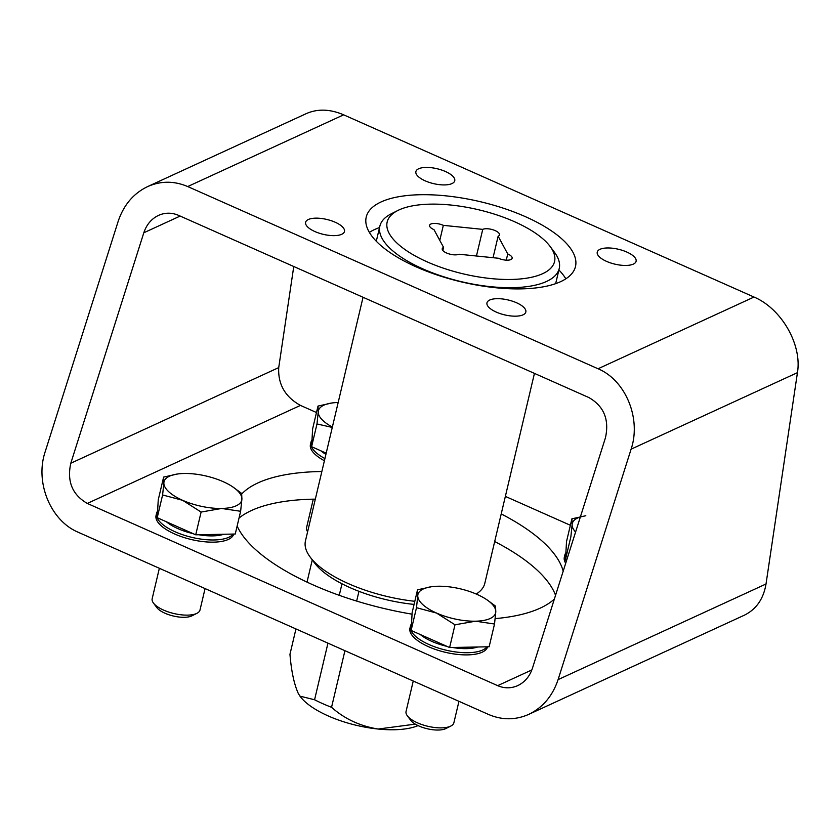 <?xml version="1.0" encoding="UTF-8"?>
<svg xmlns="http://www.w3.org/2000/svg" width="840" height="840" viewBox="0 0 840 840"><rect width="100%" height="100%" fill="white"/><g stroke="black" fill="none" stroke-linecap="round" stroke-linejoin="round"><path stroke-width="1.26" d="M343.655 114.828C330.131 109.043 317.699 108.623 306.348 113.589L147.567 186.617C160.766 180.799 174.143 180.789 187.709 186.553L598.059 368.77C625.684 380.3 641.434 418.625 631.102 449.169L797.444 372.656C802.221 344.673 781.515 308.627 754.005 297.045L343.655 114.828L187.709 186.553M631.102 449.169L558.086 679.623C552.615 695.961 542.808 707.553 528.686 714.399C515.487 720.206 502.11 720.226 488.544 714.462L78.194 532.245C50.568 520.716 34.818 482.391 45.15 451.846L118.157 221.393C123.638 205.054 133.434 193.463 147.567 186.617M606.533 261.366A19.971 7.655 13.3 0 0 636.101 261.303A19.971 7.655 13.3 0 0 618.429 249.26A19.971 7.655 13.3 0 0 597.24 252.116A19.971 7.655 13.3 0 0 606.533 261.366M425.177 180.841A19.971 7.655 13.3 0 0 454.745 180.768A19.971 7.655 13.3 0 0 437.073 168.725A19.971 7.655 13.3 0 0 415.884 171.581A19.971 7.655 13.3 0 0 425.177 180.841M314.906 231.556A19.971 7.655 13.3 0 0 344.474 231.483A19.971 7.655 13.3 0 0 326.802 219.45A19.971 7.655 13.3 0 0 305.613 222.296A19.971 7.655 13.3 0 0 314.906 231.556M496.262 312.092A19.971 7.655 13.3 0 0 525.83 312.018A19.971 7.655 13.3 0 0 508.158 299.975A19.971 7.655 13.3 0 0 486.969 302.831A19.971 7.655 13.3 0 0 496.262 312.092M560.616 281.663A107.51 41.202 -166.7 0 1 437.976 275.268A107.51 41.202 -166.7 0 1 366.23 217.066A107.51 41.202 -166.7 0 1 480.333 201.705A107.51 41.202 -166.7 0 1 575.484 266.532A107.51 41.202 -166.7 0 1 560.616 281.663M797.444 372.656L766.017 583.989C763.508 598.962 756.231 609.389 744.177 615.279L528.686 714.399M239.022 518.059A168.945 64.743 -166.7 0 1 315.336 499.139M494.697 541.538A168.945 64.743 -166.7 0 1 555.545 595.298M293.758 266.511L278.723 367.605C277.893 384.3 285.138 396.9 300.447 405.405L316.481 412.524M505.365 496.398L570.371 525.273M70.802 463.239L143.808 232.775C146.548 224.606 151.441 218.809 158.508 215.387C165.113 212.489 171.801 212.478 178.584 215.366L588.934 397.582C603.928 406.224 609.43 419.622 605.451 437.776L532.444 668.231C529.704 676.41 524.801 682.206 517.734 685.619C511.14 688.527 504.452 688.538 497.669 685.65L87.318 503.433C72.324 494.792 66.812 481.394 70.802 463.239L278.723 367.605M369.369 232.386A107.51 41.202 -166.7 0 1 379.533 227.556M558.894 269.966A107.51 41.202 -166.7 0 1 565.824 278.828M554.348 599.077A168.945 64.743 -166.7 0 1 540.12 608.171A168.945 64.743 -166.7 0 1 495.169 618.618M412.052 614.176A168.945 64.743 -166.7 0 1 237.132 526.05M241.773 493.931A168.945 64.743 -166.7 0 1 321.856 471.524M501.218 513.923A168.945 64.743 -166.7 0 1 563.178 571.211M415.286 724.133L378.147 729.036C360.066 726.096 344.536 718.861 331.548 707.301A86.005 32.959 13.3 0 1 314.58 699.762L299.964 696.139L298.347 693.599C294.137 684.296 291.333 671.192 289.957 654.297L295.953 628.94M299.67 695.74A67.578 25.893 13.3 0 0 300.195 696.465A67.578 25.893 13.3 0 0 378.147 729.036A67.578 25.893 13.3 0 0 418.047 725.602M307.02 582.12L312.312 559.702M339.266 595.319L341.985 583.79A86.005 32.959 13.3 0 0 358.964 591.328A86.005 32.959 13.3 0 0 414.078 604.401M314.58 699.762L327.957 643.157M331.548 707.301L344.935 650.685M356.654 601.073L358.964 591.328M363.048 297.276L305.456 540.897A92.148 35.312 13.3 0 0 310.17 557.067A92.148 35.312 13.3 0 0 414.813 601.293M476.228 594.038A92.148 35.312 13.3 0 0 484.817 583.296L534.44 373.38M310.17 557.067L314.528 562.926A86.005 32.959 13.3 0 0 341.985 583.79M397.845 210.494L391.325 213.78A92.148 35.312 13.3 0 0 379.869 226.118A92.148 35.312 13.3 0 0 461.423 281.683A92.148 35.312 13.3 0 0 559.23 268.517A92.148 35.312 13.3 0 0 554.516 252.357L550.158 246.498A86.005 32.959 13.3 0 0 479.619 210.011A86.005 32.959 13.3 0 0 399.042 209.916A86.005 32.959 13.3 0 0 397.845 210.494A86.005 32.959 13.3 0 0 463.27 273.871A86.005 32.959 13.3 0 0 550.158 246.498M498.382 258.248L458.966 254.226A9.219 3.528 -166.7 0 1 448.455 253.722A9.219 3.528 -166.7 0 1 442.239 248.714A9.219 3.528 -166.7 0 1 443.583 247.391L433.976 229.646A9.219 3.528 -166.7 0 1 429.576 225.33A9.219 3.528 -166.7 0 1 443.331 225.351L482.748 229.373A9.219 3.528 -166.7 0 1 493.259 229.877A9.219 3.528 -166.7 0 1 499.475 234.885A9.219 3.528 -166.7 0 1 498.131 236.208L507.738 253.953A9.219 3.528 -166.7 0 1 512.138 258.269A9.219 3.528 -166.7 0 1 498.382 258.248M439.782 240.366L443.331 225.351M476.448 256.011L482.748 229.373M493.048 257.702L498.131 236.208M506.268 260.159L507.738 253.953M442.848 250.509L443.583 247.391M565.876 552.815A39.931 15.299 13.3 0 0 564.848 555.03A39.931 15.299 13.3 0 0 566.339 561.246M564.848 555.03L564.333 557.214A39.931 15.299 13.3 0 0 565.708 563.241M311.987 440.066A39.931 15.299 13.3 0 0 310.957 442.292A39.931 15.299 13.3 0 0 324.923 458.556M310.957 442.292L310.443 444.465A39.931 15.299 13.3 0 0 324.408 460.74M157.605 511.077A39.931 15.299 13.3 0 0 156.576 513.293A39.931 15.299 13.3 0 0 188.612 536.539A39.931 15.299 13.3 0 0 233.132 534.072M156.576 513.293L156.061 515.476A39.931 15.299 13.3 0 0 191.132 539.49A39.931 15.299 13.3 0 0 233.73 534.051M411.495 623.816A39.931 15.299 13.3 0 0 410.466 626.042A39.931 15.299 13.3 0 0 442.502 649.278A39.931 15.299 13.3 0 0 487.022 646.811M410.466 626.042L409.952 628.215A39.931 15.299 13.3 0 0 445.022 652.228A39.931 15.299 13.3 0 0 487.62 646.8M566.738 559.997L565.499 559.44L566.517 541.569L571.904 518.826L572.145 524.548L570.875 536.697L565.499 559.44M585.805 515.739L571.904 518.826M575.589 532.035A39.931 15.299 -166.7 0 1 572.145 524.548A39.931 15.299 -166.7 0 1 580.377 516.926M325.92 454.356A35.721 13.692 -166.7 0 1 320.786 450.776M307.619 531.762A24.57 9.419 -166.7 0 1 306.548 527.709L313.288 499.17M326.193 453.18L311.608 446.702L312.627 428.831L318.003 406.077L318.255 411.81L316.985 423.948L332.283 427.434M316.985 423.948L311.608 446.702M331.916 402.99L318.003 406.077M332.377 427.046A39.931 15.299 -166.7 0 1 318.255 411.81A39.931 15.299 -166.7 0 1 332.766 402.875A39.931 15.299 -166.7 0 1 338.173 402.497M223.85 534.25A35.721 13.692 -166.7 0 1 198.629 534.744M193.074 533.631A35.721 13.692 -166.7 0 1 166.404 521.787M205.065 588.577L199.994 610.019A24.57 9.419 -166.7 0 1 196.938 613.316L191.94 615.836A19.866 7.613 -166.7 0 1 164.997 613.242A19.866 7.613 -166.7 0 1 156.765 607.52L153.426 603.025A24.57 9.419 -166.7 0 1 152.166 598.71L159.359 568.281M196.938 613.316A24.57 9.419 -166.7 0 1 163.601 610.102A24.57 9.419 -166.7 0 1 153.426 603.025M240.629 511.277L235.253 534.03L195.72 534.807L157.227 517.702L158.246 499.832L163.632 477.089L163.874 482.811L162.603 494.959L182.616 500.304L201.107 512.053L221.624 508.463L240.629 511.277L241.899 499.139L241.647 493.406L232.439 486.665A39.931 15.299 -166.7 0 1 241.899 499.139A39.931 15.299 -166.7 0 1 221.624 508.463A39.931 15.299 -166.7 0 1 182.616 500.304A39.931 15.299 -166.7 0 1 163.874 482.811A39.931 15.299 -166.7 0 1 178.385 473.886A39.931 15.299 -166.7 0 1 184.149 473.487A39.931 15.299 -166.7 0 1 223.157 481.656A39.931 15.299 -166.7 0 1 232.439 486.665M201.107 512.053L195.72 534.807M162.603 494.959L157.227 517.702M177.534 474.002L163.632 477.089M477.74 646.989A35.721 13.692 -166.7 0 1 452.529 647.493M446.964 646.37A35.721 13.692 -166.7 0 1 420.294 634.525M458.955 701.327L453.884 722.757A24.57 9.419 -166.7 0 1 450.828 726.054L445.83 728.574A19.866 7.613 -166.7 0 1 418.887 725.981A19.866 7.613 -166.7 0 1 410.655 720.258L407.316 715.764A24.57 9.419 -166.7 0 1 406.056 711.459L413.249 681.03M450.828 726.054A24.57 9.419 -166.7 0 1 417.491 722.851A24.57 9.419 -166.7 0 1 407.316 715.764M494.519 624.015L489.143 646.769L449.62 647.546L411.117 630.452L412.146 612.581L417.522 589.827L417.764 595.56L416.493 607.698L436.506 613.043L454.997 624.792L475.514 621.201L494.519 624.015L495.789 611.877L495.537 606.144L487.589 600.254M454.997 624.792L449.62 647.546M416.493 607.698L411.117 630.452M431.424 586.74L417.522 589.827M438.039 586.236A39.931 15.299 -166.7 0 1 477.046 594.395A39.931 15.299 -166.7 0 1 486.329 599.403A39.931 15.299 -166.7 0 1 495.789 611.877A39.931 15.299 -166.7 0 1 475.514 621.201A39.931 15.299 -166.7 0 1 436.506 613.043A39.931 15.299 -166.7 0 1 417.764 595.56A39.931 15.299 -166.7 0 1 432.274 586.625A39.931 15.299 -166.7 0 1 438.039 586.236M598.059 368.77L754.005 297.045M558.086 679.623L766.017 583.989M143.808 232.775L180.159 216.059M497.669 685.65L531.856 669.932M87.318 503.433L300.447 405.405M555.66 283.647L559.23 268.517M376.288 241.248L379.869 226.118M486.329 599.403L487.599 600.243"/></g></svg>
